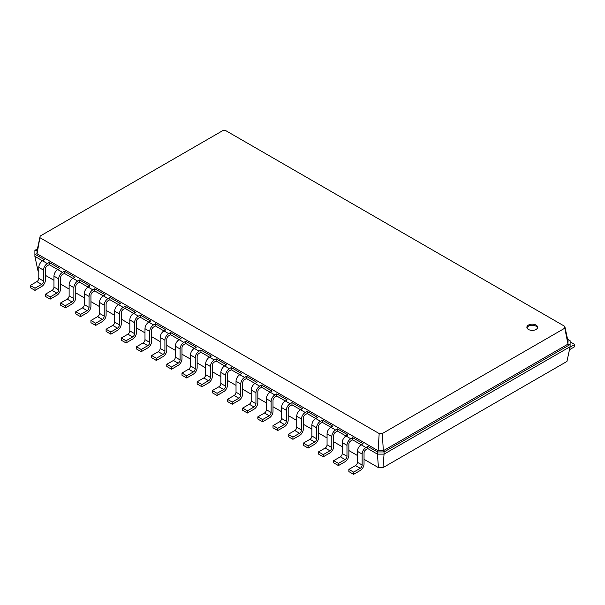 <?xml version="1.0" encoding="UTF-8"?>
<svg xmlns="http://www.w3.org/2000/svg" width="605" height="605" viewBox="0 0 605 605"><rect width="100%" height="100%" fill="white"/><g stroke="black" fill="none" stroke-linecap="round" stroke-linejoin="round"><path stroke-width="0.91" d="M365.942 449.696A2.685 1.55 120 0 0 364.044 452.979L364.044 463.929A5.362 3.101 -60 0 1 360.247 470.501L353.615 474.335L353.615 472.142L360.247 468.315A2.685 1.55 120 0 0 362.145 465.026L362.145 454.075A5.362 3.101 -60 0 1 365.942 447.503L367.832 446.414L367.832 448.6L365.942 449.696M353.615 474.335L348.873 471.598L348.873 469.404L355.506 465.578A2.685 1.55 120 0 0 357.404 462.288L357.404 451.338A5.362 3.101 -60 0 1 361.2 444.773L363.098 443.677L352.662 437.649L352.662 439.843L350.764 440.939A2.685 1.55 120 0 0 348.873 444.221L348.873 455.172A5.362 3.101 -60 0 1 345.077 461.744L338.437 465.578L338.437 463.385L345.077 459.55A2.685 1.55 120 0 0 346.975 456.268L346.975 445.318A5.362 3.101 -60 0 1 350.764 438.746L352.662 437.649M383.003 467.642L384.054 454.128L570.107 346.718L566.953 361.442L383.003 467.642L378.465 467.642L364.044 459.316M357.404 455.482L348.873 450.551M342.233 446.724L333.695 441.794M327.063 437.959L318.525 433.036M311.885 429.202L303.355 424.271M296.715 420.445L288.184 415.514M281.544 411.68L273.006 406.757M266.374 402.922L257.836 397.999M251.196 394.165L242.665 389.234M236.026 385.4L227.495 380.477M220.855 376.643L212.317 371.72M205.677 367.885L197.147 362.955M190.507 359.128L181.976 354.197M175.337 350.363L166.798 345.44M160.166 341.606L151.628 336.675M144.988 332.848L136.458 327.918M129.818 324.083L121.287 319.16M114.647 315.326L106.109 310.395M99.477 306.569L90.939 301.638M84.299 297.804L75.769 292.88M69.129 289.046L60.598 284.123M53.958 280.289L45.42 275.358M38.788 271.524L38.047 271.101L34.893 256.384L34.893 250.357L37.434 248.897M338.437 465.578L333.695 462.84L333.695 460.647L340.335 456.813A2.685 1.55 120 0 0 342.233 453.531L342.233 442.58A5.362 3.101 -60 0 1 346.022 436.008L337.492 431.085L335.594 432.174A2.685 1.55 120 0 0 333.695 435.464L333.695 446.414A5.362 3.101 -60 0 1 329.906 452.979L323.267 456.813L318.525 454.075L318.525 451.89L325.165 448.055A2.685 1.55 120 0 0 327.063 444.773L327.063 433.823A5.362 3.101 -60 0 1 330.852 427.251L322.321 422.32L320.423 423.417A2.685 1.55 120 0 0 318.525 426.707L318.525 437.649A5.362 3.101 -60 0 1 314.736 444.221L308.096 448.055L303.355 445.318L303.355 443.125L309.994 439.298A2.685 1.55 120 0 0 311.885 436.008L311.885 425.058A5.362 3.101 -60 0 1 315.681 418.494L307.143 413.563L305.253 414.659A2.685 1.55 120 0 0 303.355 417.942L303.355 428.892A5.362 3.101 -60 0 1 299.558 435.464L292.926 439.298L288.184 436.56L288.184 434.367L294.816 430.533A2.685 1.55 120 0 0 296.715 427.251L296.715 416.3A5.362 3.101 -60 0 1 300.511 409.729L291.973 404.805L290.075 405.902A2.685 1.55 120 0 0 288.184 409.184L288.184 420.135A5.362 3.101 -60 0 1 284.388 426.707L277.748 430.533L273.006 427.795L273.006 425.61L279.646 421.776A2.685 1.55 120 0 0 281.544 418.494L281.544 407.543A5.362 3.101 -60 0 1 285.333 400.971L276.803 396.041L274.904 397.137A2.685 1.55 120 0 0 273.006 400.427L273.006 411.377A5.362 3.101 -60 0 1 269.217 417.942L262.578 421.776L257.836 419.038L257.836 416.845L264.476 413.018A2.685 1.55 120 0 0 266.374 409.729L266.374 398.778A5.362 3.101 -60 0 1 270.163 392.214L261.632 387.283L259.734 388.38A2.685 1.55 120 0 0 257.836 391.662L257.836 402.612A5.362 3.101 -60 0 1 254.04 409.184L247.407 413.018L242.665 410.281L242.665 408.088L249.305 404.253A2.685 1.55 120 0 0 251.196 400.971L251.196 390.021A5.362 3.101 -60 0 1 254.992 383.449L246.454 378.526L244.564 379.622A2.685 1.55 120 0 0 242.665 382.904L242.665 393.855A5.362 3.101 -60 0 1 238.869 400.427L232.229 404.253L227.495 401.516L227.495 399.33L234.127 395.496A2.685 1.55 120 0 0 236.026 392.214L236.026 381.263A5.362 3.101 -60 0 1 239.822 374.692L231.284 369.768L229.386 370.857A2.685 1.55 120 0 0 227.495 374.147L227.495 385.098A5.362 3.101 -60 0 1 223.699 391.662L217.059 395.496L212.317 392.758L212.317 390.573L218.957 386.739A2.685 1.55 120 0 0 220.855 383.449L220.855 372.498A5.362 3.101 -60 0 1 224.644 365.934L216.114 361.003L214.215 362.1A2.685 1.55 120 0 0 212.317 365.382L212.317 376.333A5.362 3.101 -60 0 1 208.528 382.904L201.888 386.739L197.147 384.001L197.147 381.808L203.787 377.974A2.685 1.55 120 0 0 205.677 374.692L205.677 363.741A5.362 3.101 -60 0 1 209.474 357.169L200.943 352.246L199.045 353.343A2.685 1.55 120 0 0 197.147 356.625L197.147 367.575A5.362 3.101 -60 0 1 193.35 374.147L186.718 377.974L181.976 375.236L181.976 373.051L188.609 369.216A2.685 1.55 120 0 0 190.507 365.934L190.507 354.984A5.362 3.101 -60 0 1 194.303 348.412L185.765 343.489L183.867 344.578A2.685 1.55 120 0 0 181.976 347.867L181.976 358.818A5.362 3.101 -60 0 1 178.18 365.382L171.54 369.216L166.798 366.479L166.798 364.293L173.438 360.459A2.685 1.55 120 0 0 175.337 357.169L175.337 346.226A5.362 3.101 -60 0 1 179.133 339.655L170.595 334.724L168.697 335.82A2.685 1.55 120 0 0 166.798 339.102L166.798 350.053A5.362 3.101 -60 0 1 163.01 356.625L156.37 360.459L151.628 357.721L151.628 355.528L158.268 351.702A2.685 1.55 120 0 0 160.166 348.412L160.166 337.461A5.362 3.101 -60 0 1 163.955 330.897L155.424 325.966L153.526 327.063A2.685 1.55 120 0 0 151.628 330.345L151.628 341.296A5.362 3.101 -60 0 1 147.839 347.867L141.199 351.702L136.458 348.964L136.458 346.771L143.098 342.937A2.685 1.55 120 0 0 144.988 339.655L144.988 328.704A5.362 3.101 -60 0 1 148.785 322.132L140.247 317.209L138.356 318.298A2.685 1.55 120 0 0 136.458 321.588L136.458 332.538A5.362 3.101 -60 0 1 132.661 339.102L126.029 342.937L121.287 340.199L121.287 338.013L127.92 334.179A2.685 1.55 120 0 0 129.818 330.897L129.818 319.947A5.362 3.101 -60 0 1 133.614 313.375L125.076 308.444L123.178 309.541A2.685 1.55 120 0 0 121.287 312.83L121.287 323.773A5.362 3.101 -60 0 1 117.491 330.345L110.851 334.179L106.109 331.442L106.109 329.249L112.749 325.422A2.685 1.55 120 0 0 114.647 322.132L114.647 311.182A5.362 3.101 -60 0 1 118.436 304.618L109.906 299.687L108.008 300.783A2.685 1.55 120 0 0 106.109 304.065L106.109 315.016A5.362 3.101 -60 0 1 102.321 321.588L95.681 325.422L90.939 322.684L90.939 320.491L97.579 316.657A2.685 1.55 120 0 0 99.477 313.375L99.477 302.424A5.362 3.101 -60 0 1 103.266 295.853L94.735 290.929L92.837 292.026A2.685 1.55 120 0 0 90.939 295.308L90.939 306.259A5.362 3.101 -60 0 1 87.15 312.83L80.51 316.657L75.769 313.919L75.769 311.734L82.409 307.9A2.685 1.55 120 0 0 84.299 304.618L84.299 293.667A5.362 3.101 -60 0 1 88.096 287.095L79.558 282.164L77.667 283.261A2.685 1.55 120 0 0 75.769 286.551L75.769 297.494A5.362 3.101 -60 0 1 71.972 304.065L65.332 307.9L60.598 305.162L60.598 302.969L67.231 299.142A2.685 1.55 120 0 0 69.129 295.853L69.129 284.902A5.362 3.101 -60 0 1 72.925 278.338L64.387 273.407L62.489 274.504A2.685 1.55 120 0 0 60.598 277.786L60.598 288.736A5.362 3.101 -60 0 1 56.802 295.308L50.162 299.142L45.42 296.405L45.42 294.212L52.06 290.377A2.685 1.55 120 0 0 53.958 287.095L53.958 276.145A5.362 3.101 -60 0 1 57.747 269.573L49.217 264.65L47.319 265.746A2.685 1.55 120 0 0 45.42 269.028L45.42 279.979A5.362 3.101 -60 0 1 41.632 286.551L34.992 290.377L30.25 287.64L30.25 285.454L36.89 281.62A2.685 1.55 120 0 0 38.788 278.338L38.788 267.387A5.362 3.101 -60 0 1 42.577 260.815L34.893 256.384M365.942 447.503L352.662 439.843M378.465 467.642L377.414 454.128L367.832 448.6M570.107 346.718L570.107 344.525L384.054 451.943L384.054 454.128L377.414 454.128L377.414 451.943L367.832 446.414M567.566 339.231L570.107 340.691L570.107 344.525L567.966 344.116L383.343 450.71L384.054 451.943L377.414 451.943L378.125 450.71L37.034 253.782L40.187 236.048L222.708 130.665L225.824 130.665L564.813 326.382L564.813 328.175L382.292 433.558L379.176 433.558L40.187 237.841M353.615 472.142L348.873 469.404M34.992 290.377L34.992 288.192L41.632 284.358A2.685 1.55 120 0 0 43.522 281.075L43.522 270.125A5.362 3.101 -60 0 1 47.319 263.553L42.577 260.815L44.475 259.719L34.893 254.191L37.034 253.782L37.034 250.773L40.187 236.048M49.217 264.65L49.217 262.457L59.645 268.484L57.747 269.573L62.489 272.31L64.387 271.221L64.387 273.407M337.492 431.085L337.492 428.892L347.92 434.912L346.022 436.008L350.764 438.746M65.332 307.9L65.332 305.707L71.972 301.88A2.685 1.55 120 0 0 73.871 298.59L73.871 287.64A5.362 3.101 -60 0 1 77.667 281.075L72.925 278.338L74.816 277.241L64.387 271.221M322.321 422.32L322.321 420.135L332.75 426.154L330.852 427.251L335.594 429.989L337.492 428.892M79.558 282.164L79.558 279.979L89.994 285.999L88.096 287.095L92.837 289.833L94.735 288.736L94.735 290.929M307.143 413.563L307.143 411.37L317.58 417.397L315.681 418.494L320.423 421.231L322.321 420.135M95.681 325.422L95.681 323.229L102.321 319.395A2.685 1.55 120 0 0 104.219 316.113L104.219 305.162A5.362 3.101 -60 0 1 108.008 298.59L103.266 295.853L105.164 294.756L94.735 288.736M291.973 404.805L291.973 402.612L302.402 408.64L300.511 409.729L305.253 412.466L307.143 411.37M109.906 299.687L109.906 297.494L120.335 303.521L118.436 304.618L123.178 307.355L125.076 306.259L125.076 308.444M276.803 396.041L276.803 393.855L287.231 399.875L285.333 400.971L290.075 403.709L291.973 402.612M126.029 342.937L126.029 340.751L132.661 336.917A2.685 1.55 120 0 0 134.56 333.635L134.56 322.684A5.362 3.101 -60 0 1 138.356 316.113L133.614 313.375L135.505 312.278L125.076 306.259M261.632 387.283L261.632 385.098L272.061 391.117L270.163 392.214L274.904 394.952L276.803 393.855M140.247 317.209L140.247 315.016L150.683 321.036L148.785 322.132L153.526 324.87L155.424 323.773L155.424 325.966M246.454 378.526L246.454 376.333L256.891 382.36L254.992 383.449L259.734 386.187L261.632 385.098M156.37 360.459L156.37 358.266L163.01 354.432A2.685 1.55 120 0 0 164.908 351.15L164.908 340.199A5.362 3.101 -60 0 1 168.697 333.627L163.955 330.897L165.853 329.801L155.424 323.773M231.284 369.768L231.284 367.575L241.713 373.595L239.822 374.692L244.564 377.429L246.454 376.333M170.595 334.724L170.595 332.538L181.024 338.558L179.133 339.655L183.867 342.392L185.765 341.296L185.765 343.489M216.114 361.003L216.114 358.818L226.542 364.838L224.644 365.934L229.386 368.672L231.284 367.575M186.718 377.974L186.718 375.788L193.35 371.954A2.685 1.55 120 0 0 195.249 368.672L195.249 357.721A5.362 3.101 -60 0 1 199.045 351.15L194.303 348.412L196.201 347.315L185.765 341.296M200.943 352.246L200.943 350.053L211.372 356.08L209.474 357.169L214.215 359.907L216.114 358.818M382.292 433.558L383.343 450.71L378.125 450.71L379.176 433.558M47.319 263.553L49.217 262.457M50.162 299.142L50.162 296.949L56.802 293.115A2.685 1.55 120 0 0 58.7 289.833L58.7 278.882A5.362 3.101 -60 0 1 62.489 272.31M323.267 456.813L323.267 454.627L329.906 450.793A2.685 1.55 120 0 0 331.805 447.511L331.805 436.56A5.362 3.101 -60 0 1 335.594 429.989M77.667 281.075L79.558 279.979M308.096 448.055L308.096 445.862L314.736 442.036A2.685 1.55 120 0 0 316.627 438.746L316.627 427.795A5.362 3.101 -60 0 1 320.423 421.231M80.51 316.657L80.51 314.471L87.15 310.637A2.685 1.55 120 0 0 89.041 307.355L89.041 296.405A5.362 3.101 -60 0 1 92.837 289.833M292.926 439.298L292.926 437.105L299.558 433.271A2.685 1.55 120 0 0 301.456 429.989L301.456 419.038A5.362 3.101 -60 0 1 305.253 412.466M108.008 298.59L109.906 297.494M277.748 430.533L277.748 428.348L284.388 424.513A2.685 1.55 120 0 0 286.286 421.231L286.286 410.281A5.362 3.101 -60 0 1 290.075 403.709M110.851 334.179L110.851 331.986L117.491 328.16A2.685 1.55 120 0 0 119.389 324.87L119.389 313.919A5.362 3.101 -60 0 1 123.178 307.355M262.578 421.776L262.578 419.583L269.217 415.756A2.685 1.55 120 0 0 271.116 412.466L271.116 401.516A5.362 3.101 -60 0 1 274.904 394.952M138.356 316.113L140.247 315.016M247.407 413.018L247.407 410.825L254.04 406.991A2.685 1.55 120 0 0 255.938 403.709L255.938 392.758A5.362 3.101 -60 0 1 259.734 386.187M141.199 351.702L141.199 349.509L147.839 345.674A2.685 1.55 120 0 0 149.73 342.392L149.73 331.442A5.362 3.101 -60 0 1 153.526 324.87M232.229 404.253L232.229 402.068L238.869 398.234A2.685 1.55 120 0 0 240.767 394.952L240.767 384.001A5.362 3.101 -60 0 1 244.564 377.429M168.697 333.627L170.595 332.538M217.059 395.496L217.059 393.303L223.699 389.476A2.685 1.55 120 0 0 225.597 386.187L225.597 375.236A5.362 3.101 -60 0 1 229.386 368.672M171.54 369.216L171.54 367.031L178.18 363.197A2.685 1.55 120 0 0 180.078 359.907L180.078 348.964A5.362 3.101 -60 0 1 183.867 342.392M201.888 386.739L201.888 384.546L208.528 380.711A2.685 1.55 120 0 0 210.419 377.429L210.419 366.479A5.362 3.101 -60 0 1 214.215 359.907M199.045 351.15L200.943 350.053M528.445 325.089A5.362 3.101 0 0 0 526.872 327.282A5.362 3.101 0 0 0 532.234 330.375A5.362 3.101 0 0 0 537.595 327.282A5.362 3.101 0 0 0 534.291 324.416A5.362 3.101 0 0 0 528.445 325.089M338.437 463.385L333.695 460.647M34.893 250.357L37.034 250.773M34.992 288.192L30.25 285.454M50.162 296.949L45.42 294.212M323.267 454.627L318.525 451.89M65.332 305.707L60.598 302.969M308.096 445.862L303.355 443.125M80.51 314.471L75.769 311.734M292.926 437.105L288.184 434.367M95.681 323.229L90.939 320.491M277.748 428.348L273.006 425.61M110.851 331.986L106.109 329.249M262.578 419.583L257.836 416.845M126.029 340.751L121.287 338.013M247.407 410.825L242.665 408.088M141.199 349.509L136.458 346.771M232.229 402.068L227.495 399.33M156.37 358.266L151.628 355.528M217.059 393.303L212.317 390.573M171.54 367.031L166.798 364.293M201.888 384.546L197.147 381.808M186.718 375.788L181.976 373.051M570.107 340.691L567.966 341.107L567.966 344.116L564.813 328.175M567.966 341.107L564.813 326.382M537.512 327.827A5.362 3.101 0 0 0 533.837 325.422A5.362 3.101 0 0 0 528.445 326.186A5.362 3.101 0 0 0 526.955 327.827M569.464 349.713L574.75 346.665L574.75 344.472L569.993 347.217M570.107 341.787L574.75 344.472M362.145 454.075L357.404 451.338M362.145 465.026L357.404 462.288M360.247 468.315L355.506 465.578M346.975 445.318L342.233 442.58M346.975 456.268L342.233 453.531M345.077 459.55L340.335 456.813M43.522 270.125L38.788 267.387M43.522 281.075L38.788 278.338M41.632 284.358L36.89 281.62M58.7 278.882L53.958 276.145M58.7 289.833L53.958 287.095M56.802 293.115L52.06 290.377M331.805 436.56L327.063 433.823M331.805 447.511L327.063 444.773M329.906 450.793L325.165 448.055M73.871 287.64L69.129 284.902M73.871 298.59L69.129 295.853M71.972 301.88L67.231 299.142M316.627 427.795L311.885 425.058M316.627 438.746L311.885 436.008M314.736 442.036L309.994 439.298M89.041 296.405L84.299 293.667M89.041 307.355L84.299 304.618M87.15 310.637L82.409 307.9M301.456 419.038L296.715 416.3M301.456 429.989L296.715 427.251M299.558 433.271L294.816 430.533M104.219 305.162L99.477 302.424M104.219 316.113L99.477 313.375M102.321 319.395L97.579 316.657M286.286 410.281L281.544 407.543M286.286 421.231L281.544 418.494M284.388 424.513L279.646 421.776M119.389 313.919L114.647 311.182M119.389 324.87L114.647 322.132M117.491 328.16L112.749 325.422M271.116 401.516L266.374 398.778M271.116 412.466L266.374 409.729M269.217 415.756L264.476 413.018M134.56 322.684L129.818 319.947M134.56 333.635L129.818 330.897M132.661 336.917L127.92 334.179M255.938 392.758L251.196 390.021M255.938 403.709L251.196 400.971M254.04 406.991L249.305 404.253M149.73 331.442L144.988 328.704M149.73 342.392L144.988 339.655M147.839 345.674L143.098 342.937M240.767 384.001L236.026 381.263M240.767 394.952L236.026 392.214M238.869 398.234L234.127 395.496M164.908 340.199L160.166 337.461M164.908 351.15L160.166 348.412M163.01 354.432L158.268 351.702M225.597 375.236L220.855 372.498M225.597 386.187L220.855 383.449M223.699 389.476L218.957 386.739M180.078 348.964L175.337 346.226M180.078 359.907L175.337 357.169M178.18 363.197L173.438 360.459M210.419 366.479L205.677 363.741M210.419 377.429L205.677 374.692M208.528 380.711L203.787 377.974M195.249 357.721L190.507 354.984M195.249 368.672L190.507 365.934M193.35 371.954L188.609 369.216"/></g></svg>
